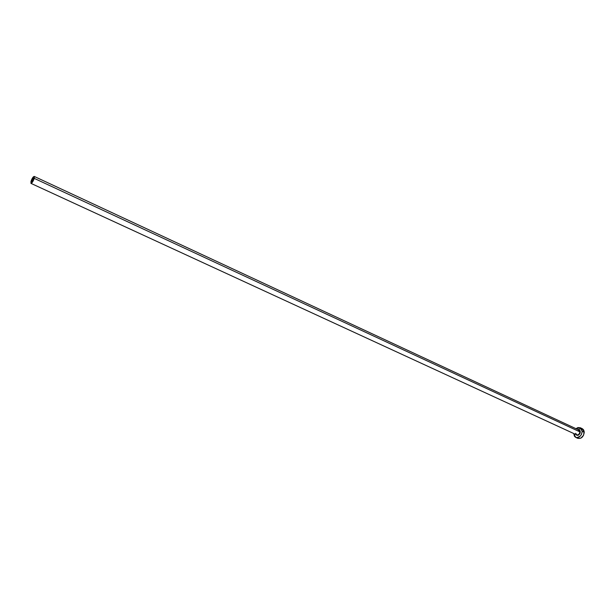 <?xml version="1.0" encoding="UTF-8"?>
<svg xmlns="http://www.w3.org/2000/svg" width="615" height="615" viewBox="0 0 615 615"><rect width="100%" height="100%" fill="white"/><g stroke="black" fill="none" stroke-linecap="round" stroke-linejoin="round"><path stroke-width="0.92" d="M31.557 180.871L33.625 177.674L32.703 181.041L31.673 182.14L31.465 181.248L33.502 177.658L33.633 178.919L31.557 182.125L31.557 180.871L32.518 181.317L31.557 180.871M575.709 433.383L576.624 434.859C578.408 435.136 579.484 434.129 579.86 431.838L580.314 431.861L579.907 430.423L578.177 429.701L579.86 431.838L578.661 429.947M575.655 433.352L576.832 434.936C578.538 435.013 579.545 433.975 579.86 431.838L34.217 178.365C33.141 181.425 32.065 183.093 30.981 183.385L30.973 181.425C32.041 178.373 33.125 176.705 34.209 176.42L34.217 178.365L579.86 431.838L578.869 430.023L34.209 176.42L33.133 177.112L31.734 179.419L30.958 183.37L32.041 182.701L33.456 180.387L34.355 177.781L34.217 176.428M582.267 428.67L583.504 429.731L584.158 431.338L583.566 435.259L580.883 438.134L577.793 438.326C581.36 438.879 583.504 436.865 584.25 432.284L582.19 431.323C581.444 435.912 579.292 437.926 575.732 437.388L573.741 433.529L574.464 436.296L575.64 437.334L577.162 437.649L580.337 436.012L581.498 434.298L582.19 431.323L584.25 432.284L582.274 428.678L580.222 427.717M581.144 428.401L578.046 429.647M575.986 428.686L580.214 427.709L582.19 431.323L581.444 428.763L580.26 427.733L577.908 427.579L575.986 428.686M580.314 431.861L579.93 433.521L578.431 435.136L577.062 435.366L575.932 434.544C578.015 436.043 579.476 435.143 580.314 431.861M577.062 437.849L577.7 438.287M576.624 434.859L30.981 183.385M577.8 438.334L575.732 437.388"/></g></svg>
